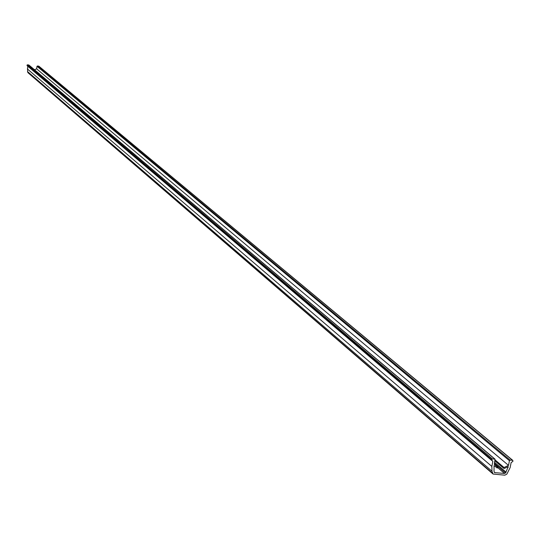 <?xml version="1.0" encoding="UTF-8"?>
<svg xmlns="http://www.w3.org/2000/svg" width="540" height="540" viewBox="0 0 540 540"><rect width="100%" height="100%" fill="white"/><g stroke="black" fill="none" stroke-linecap="round" stroke-linejoin="round"><path stroke-width="0.81" d="M508.518 465.372L509.443 460.721L37.017 66.299L36.639 68.83L508.518 465.372L504.043 467.512L503.712 468.221L504.367 468.457L508.282 466.594L505.555 472.932L504.529 473.459L494.525 472.608L494.026 471.339L494.06 465.622L497.151 467.971L498.002 467.559L494.296 464.4L495.032 459.175L492.386 458.892L491.562 459.911L492.845 461.288L492.014 460.586M37.017 66.299L37.415 65.995L510.172 460.127L512.507 460.289L39.002 66.38M37.415 65.995L38.725 66.143M38.894 66.218L512.811 460.404L512.906 461.389L511.13 462.55L510.125 467.667L506.844 474.14L504.799 475.187L493.067 474.053L491.987 471.231L27.56 71.577L27.911 72.664L492.521 473.175M27.56 71.577L27.749 66.197M27.338 68.931L491.839 466.418L492.845 461.288M491.643 459.486L27.041 65.117L491.562 459.911M494.728 459.054L28.748 64.969L27.432 64.814L492.386 458.892M36.639 68.83L34.486 69.748M493.067 474.053L27.911 72.664M491.569 460.181L27.007 65.347M27.041 65.117L27.432 64.814M510.172 460.127L509.443 460.721M491.839 466.418L491.987 471.231M504.529 473.459L497.9 467.802M494.242 472.122L495.052 472.817M506.101 472.156L494.681 462.456M494.471 463.509L505.555 472.932M507.479 466.979L508.1 467.505M495.16 459.992L504.043 467.512M494.984 460.904L503.847 468.41M28.924 65.043L495.032 459.175M27.115 65.657L491.738 460.465"/></g></svg>
